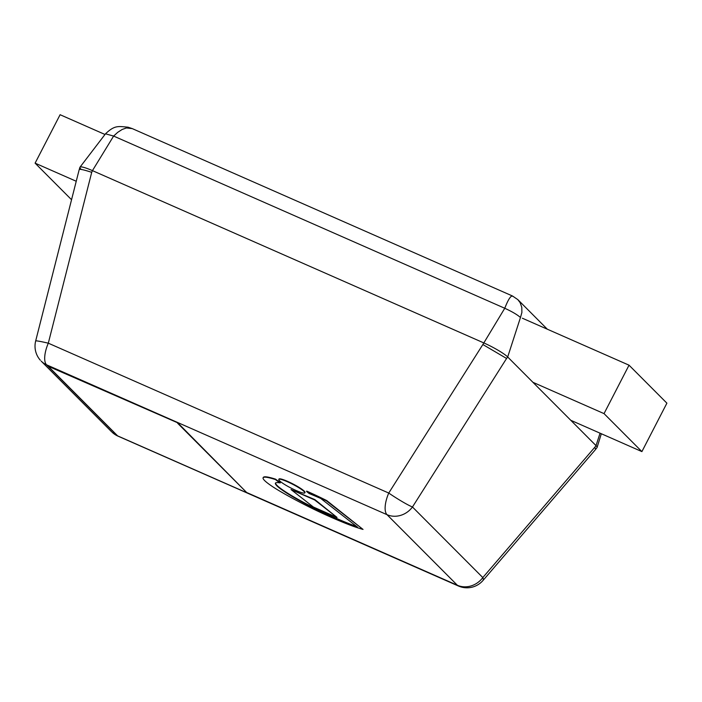 <?xml version="1.0" encoding="UTF-8"?>
<svg xmlns="http://www.w3.org/2000/svg" width="702" height="702" viewBox="0 0 702 702"><rect width="100%" height="100%" fill="white"/><g stroke="black" fill="none" stroke-linecap="round" stroke-linejoin="round"><path stroke-width="1.05" d="M522.367 318.217L629.036 365.18L604.036 413.618L532.923 382.309M604.036 413.618L641.9 451.605L666.9 403.167L629.036 365.18M641.9 451.605L570.787 420.296M104.993 134.477L60.1 114.716L35.1 163.154L76.246 181.265M71.551 199.728L35.1 163.154M48.254 366.277L117.62 435.881L246.981 492.83L177.808 422.858L48.254 366.277L177.808 422.858M246.981 492.83L177.615 423.227M275.561 482.958A30.949 4.361 -152.7 0 0 276.676 485.021A29.08 4.098 -152.7 0 0 282.599 489.864A38.759 5.458 -152.7 0 0 294.489 497.314A50.009 7.046 -152.7 0 0 308.582 505.01L308.389 505.387A63.952 9.012 -152.7 0 0 322.358 512.363A79.387 11.188 -152.7 0 0 337.557 519.331A64.996 9.161 -152.7 0 0 353.08 525.622A52.132 7.345 -152.7 0 0 357.59 527.211L320.735 498.446A141.093 19.884 -152.7 0 0 308.994 493.453A21.06 2.966 -152.7 0 0 306.528 491.488A77.159 10.872 27.3 0 1 326.544 500.938L363.039 529.422A66.216 9.328 27.3 0 1 352.553 526.026A90.453 12.741 27.3 0 1 319.761 512.1A79.888 11.258 27.3 0 1 306.493 505.615A76.632 10.793 27.3 0 1 291.146 497.56A52.659 7.424 27.3 0 1 275.789 488.697A33.371 4.703 27.3 0 1 265.637 481.511A31.221 4.396 27.3 0 1 263.101 477.79A31.221 4.396 27.3 0 1 263.197 477.641A41.041 5.783 27.3 0 1 267.576 477.457A55.677 7.845 27.3 0 1 275.465 479.563A21.06 2.966 -152.7 0 0 280.186 482.915A46.139 6.502 -152.7 0 0 275.956 482.739A30.949 4.361 -152.7 0 0 275.438 483.125A30.949 4.361 -152.7 0 0 276.483 485.389A29.08 4.098 -152.7 0 0 282.406 490.233A38.759 5.458 -152.7 0 0 294.296 497.683A50.009 7.046 -152.7 0 0 308.389 505.387M308.582 505.01A63.952 9.012 -152.7 0 0 322.551 511.986A79.387 11.188 -152.7 0 0 337.75 518.962A64.996 9.161 -152.7 0 0 353.273 525.254L353.08 525.622M353.273 525.254A52.132 7.345 -152.7 0 0 356.598 526.439M326.544 500.938L326.737 500.57A77.159 10.872 27.3 0 0 306.721 491.119L306.528 491.488M326.737 500.57L363.039 529.422M263.101 477.79L263.285 477.413A31.221 4.396 27.3 0 1 263.39 477.263A41.041 5.783 27.3 0 1 267.769 477.079A55.677 7.845 27.3 0 1 275.658 479.185L275.465 479.563M275.658 479.185A21.06 2.966 -152.7 0 0 280.379 482.546L280.186 482.915M296.174 490.531A14.654 2.062 -152.7 0 0 304.835 492.865A14.654 2.062 -152.7 0 0 292.752 484.31A14.654 2.062 -152.7 0 0 278.782 479.422A14.654 2.062 -152.7 0 0 296.174 490.531M278.782 479.422L278.975 479.054A14.654 2.062 27.3 0 1 292.945 483.941A14.654 2.062 27.3 0 1 305.028 492.497L304.835 492.865M291.023 489.557L314.847 499.587L337.03 517.427L314.654 499.964L291.023 489.557L313.399 507.028L337.03 517.427M112.18 432.327A21.174 21.174 0 0 0 118.006 436.144A21.174 8.424 -66.2 0 1 116.918 435.389A21.174 19.2 135.1 0 1 112.101 432.248M483.029 580.431A21.174 4.739 -139.3 0 0 482.809 577.579A21.174 19.2 135.1 0 1 457.362 585.257A21.174 8.424 113.8 0 0 458.441 586.012A21.174 21.174 0 0 0 483.029 580.431L595.147 449.964M111.539 431.712L41.19 361.126A21.174 19.2 -44.9 0 0 46.578 364.812A21.174 8.424 -66.2 0 1 48.306 343.181A21.174 1.053 -165.7 0 0 35.67 340.97A21.174 21.174 0 0 0 40.312 360.196M116.918 435.389L46.578 364.812L387.013 514.68A21.174 19.2 -44.9 0 0 412.469 506.993A21.174 1.834 -147.6 0 1 388.741 493.05A21.174 8.424 113.8 0 0 387.013 514.68L457.362 585.257L247.06 492.681M595.55 449.491L594.927 447.113L482.809 577.579L412.469 506.993L506.581 358.468L482.862 344.524L388.741 493.05L48.306 343.181L91.716 172.332C84.012 169.814 79.844 168.901 79.212 169.586M595.91 449.026L597.025 447.569A21.174 2.983 -152.7 0 0 596.024 445.621L507.686 356.985A21.174 2.983 -152.7 0 0 483.59 342.822L92.445 170.63A21.174 2.983 -152.7 0 0 79.914 167.322L79.37 169.068M601.324 433.739L597.086 447.437A21.174 2.983 -152.7 0 0 596.024 445.621L507.686 356.985A21.174 2.983 -152.7 0 0 483.59 342.822L92.445 170.63L113.619 136.065L105.502 133.819C114.838 124.895 118.445 126.395 128.027 127.194L132.248 128.606L126.457 127.957L122.166 129.466L117.743 132.318L113.619 136.065L504.764 308.266C508.538 298.657 511.284 294.735 513.004 296.498M512.565 296.033L517.839 299.631L520.164 302.702L521.797 307.336L521.884 312.487L520.472 317.497C517.277 314.68 512.048 311.609 504.764 308.266L482.862 344.524M91.716 172.332L92.445 170.63A21.174 2.983 -152.7 0 0 79.984 167.19A21.174 2.983 -152.7 0 0 80.976 169.138L81.309 169.463M600.052 433.187L596.024 445.621L594.927 447.113M520.472 317.497L507.686 356.985L506.581 358.468M79.072 170.121L35.67 340.97M458.441 586.012L118.006 436.144M512.574 296.033L131.958 128.475M547.323 329.212L517.874 299.666M105.493 133.819L79.984 167.19"/></g></svg>
